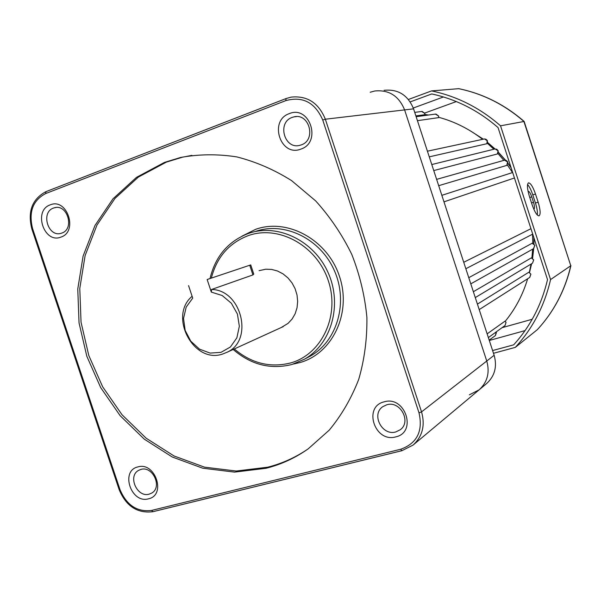 <?xml version="1.0" encoding="UTF-8"?>
<svg xmlns="http://www.w3.org/2000/svg" width="601" height="601" viewBox="0 0 601 601"><rect width="100%" height="100%" fill="white"/><g stroke="black" fill="none" stroke-linecap="round" stroke-linejoin="round"><path stroke-width="0.9" d="M506.034 322.421L505.065 325.509L505.989 322.474L505.073 321.114L506.027 322.406M529.676 277.459L530.848 274.199L528.88 272.238M531.292 257.897L533.703 259.88L532.524 263.17L533.665 259.917L531.292 257.897L473.363 291.718M533.478 248.701L534.837 245.298L532.133 243.255L534.875 245.261M435.935 114.04L438.625 115.985L438.625 117.631L417.44 120.681M424.967 114.468L428.498 115.031M438.745 117.308C454.596 121.605 469.223 128.952 482.611 139.342M487.298 143.188L493.857 149.251M497.891 153.435L503.856 160.377M507.312 164.892L512.51 172.547M424.832 113.394L424.884 114.701L415.877 115.903M487.486 140.919L486.93 143.707L429.264 156.853M495.134 148.95L498.221 150.911L497.44 153.954L433.749 170.571M504.6 160.182L507.815 162.135L506.786 165.388L438.692 185.686M514.448 177.979L443.981 201.853M530.953 228.696L463.739 262.284M469.351 394.827L479.125 389.831L486.6 383.573C494.781 376.061 497.29 366.625 494.142 355.274L413.571 108.849C407.921 95.086 398.11 88.91 384.137 90.308M374.678 91.006C388.87 89.579 398.854 95.875 404.608 109.9L486.757 361.028C489.973 372.597 487.426 382.198 479.125 389.831C487.426 382.198 489.973 372.597 486.757 361.028L404.608 109.9C398.854 95.875 388.87 89.579 374.678 91.006L370.193 92.246M532.531 234.202L532.809 243.33M532.651 249.16L531.908 258.032M531.036 264.064L529.346 272.411M527.655 278.744C522.908 294.633 515.448 308.786 505.283 321.219M532.133 243.255L468.772 277.677M528.805 272.245L477.419 304.129M505.073 321.114L487.141 333.863M533.793 209.163L533.928 209.156C534.807 208.502 534.665 206.226 533.508 202.312L531.735 196.858C530.473 193.267 529.323 191.418 528.271 191.291L528.069 191.396M528.467 182.877C526.844 184.304 527.167 188.842 529.428 196.474L532.133 204.776C534.65 211.928 536.941 215.624 538.999 215.864C540.75 214.565 540.464 210.004 538.143 202.176L535.491 194.01C532.974 186.828 530.66 183.11 528.564 182.854L528.467 182.877M492.602 350.563L513.66 344.839C530.3 326.523 541.584 304.782 547.526 279.615L498.034 127.547C478.298 110.449 456.197 99.248 431.743 93.944L410.22 101.892M493.496 353.29L515.305 347.378L537.362 329.641C553.949 311.626 565.143 290.275 570.935 265.597M515.305 347.378C532.734 328.424 544.491 305.819 550.569 279.57L570.777 265.747L523.877 121.402C504.555 104.612 482.828 93.696 458.698 88.67L431.563 90.909L408.425 99.473M550.569 279.57L500.535 125.812L524.147 121.455L570.777 265.747C564.985 290.456 553.814 311.784 537.279 329.724M500.535 125.812C480.041 107.902 457.053 96.273 431.563 90.909M527.543 184.545C529.398 186.528 531.149 189.976 532.794 194.882L535.446 203.033C537.069 208.201 537.692 212.206 537.324 215.038M524.072 121.394C504.825 104.664 483.129 93.771 458.984 88.715L458.698 88.67M207.15 279.51L250.73 264.906L207.15 279.51L211.327 292.094L211.582 289.479C241.625 289.787 253.983 340.474 227.028 352.269L222.686 354.019C193.597 364.326 168.197 316.141 192.11 296.301M281.253 327.522L288.074 323.368L292.124 319.003L295.159 313.73L297.037 307.78L297.66 301.432L297.014 294.978L295.114 288.713L292.041 282.936L287.954 277.917L283.033 273.876L277.519 271.006L271.652 269.428L265.725 269.21L259.061 270.675M250.73 264.913L253.757 274.064L252.931 274.92L211.582 289.479M300.928 149.078C280.592 157.462 268.452 120.666 289.254 113.642C309.71 104.829 322.046 142.347 300.928 149.078M292.184 117.405C276.723 122.521 284.498 149.995 300.049 145.262L301.236 144.894C316.517 140.101 309.47 112.793 293.979 116.872L292.184 117.405M395.721 436.889C374.761 443.02 362.756 406.622 384.174 401.836C405.254 395.308 417.447 432.412 395.721 436.889M386.819 404.766L382.792 406.667C370.952 414.382 382.093 436.131 395.774 431.954L400.281 429.738C411.685 421.707 400.206 400.461 386.819 404.766M148.5 498.815C131.131 503.969 120.035 470.831 137.839 466.924C155.291 461.44 166.552 495.171 148.5 498.815M140.882 469.426L138.538 470.403C127.487 476.172 137.178 497.868 149.153 494.165L151.798 493.038C162.623 487.05 152.692 465.587 140.882 469.426M60.964 237.087C44.121 244.111 32.912 210.635 50.191 204.881C67.109 197.511 78.491 231.58 60.964 237.087M53.474 208.074C40.44 212.341 48.178 237.658 61.174 233.278L61.835 233.06C74.817 229.026 67.462 203.724 54.473 207.758L53.474 208.074M164.456 162.413L136.465 177.378L112.988 198.811L94.981 225.488L83.111 256.041L77.762 289.006L79.039 322.895L86.814 356.243L100.705 387.622L120.132 415.682L144.308 439.173L172.239 456.993L202.755 468.209L234.51 472.116L266.018 468.292C281.125 464.498 295.181 458.015 308.193 448.849L329.265 430.121C341.563 415.216 351.39 398.298 358.729 379.351C364.461 359.548 367.181 338.896 366.903 317.403C364.845 295.82 359.789 274.807 351.758 254.358C342.119 234.645 330.084 216.818 315.653 200.892L291.605 180.631C274.101 169.64 255.823 161.729 236.771 156.899C217.63 153.924 198.908 154.119 180.608 157.47L164.456 162.413M191.877 155.374L182.464 157.199L166.342 162.127L138.403 177.055L114.964 198.435L96.979 225.052L85.132 255.53L79.783 288.412L81.045 322.226L88.79 355.491L102.651 386.789L122.041 414.773L146.163 438.204L174.042 455.971L204.498 467.15L236.185 471.034L267.625 467.21C281.846 463.626 295.159 457.661 307.554 449.3M188.564 285.633L192.718 298.126L186.19 307.103L183.538 318.44L185.153 330.4L190.765 341.18L199.532 349.158L210.147 353.095L221.003 352.351L230.401 347.002L236.869 337.822L239.348 326.23L237.418 314.06L231.37 303.25L222.182 295.527L211.327 292.094M438.625 117.631L438.565 115.985L435.387 114.1L416.14 116.699M424.884 114.701L424.764 113.379L421.639 111.501L414.72 112.364M496.418 332.458L495.464 335.523L496.125 331.97M512.668 172.502L441.848 195.325M506.786 165.388L507.65 161.834L506.305 160.437L504.404 160.219L436.627 179.368M497.44 153.954L498.056 150.618L496.757 149.243L494.901 148.988L431.781 164.546M486.93 143.707L487.178 140.341L485.781 139.131L484.256 138.981L427.416 151.189M511.143 167.837L507.935 163.457M505.306 160.151L498.319 152.353M494.901 148.988L487.539 142.55M483.204 139.214L472.649 132.295M532.403 263.246L475.278 297.585M285.888 100.592L45.638 193.567C32.822 200.381 28.48 212.078 32.597 228.665L120.035 489.71C126.691 505.313 137.223 512.217 151.625 510.422L400.709 449.248C417.034 443.35 423.142 431.217 419.017 412.864L322.737 119.99C315.067 102.523 302.784 96.055 285.888 100.592L285.986 98.572L291.124 97.122C307.224 95.491 318.628 102.854 325.344 119.216L421.541 411.888L494.142 355.274M322.737 119.99L325.344 119.216L413.571 108.849M529.428 272.448L531.509 263.786M532.478 258.31L533.568 248.649M533.823 243.811L533.868 237.658M413.285 108.022L443.44 96.964M525.049 330.61L489.304 340.474M456.339 101.569L424.704 113.063M502.06 327.68L532.208 319.266M535.446 203.033L538.143 202.176M532.794 194.882L535.491 194.01M531.539 202.943L533.508 202.312M529.759 197.489L531.735 196.858M242.098 236.103L255.718 229.289C287.639 217.878 327.718 239.852 339.542 276.595C351.855 313.189 332.436 353.681 299.801 362.598L293.453 364.033M248.694 233.368C277.73 223.129 314.068 240.633 328.184 272.816C342.608 304.865 331.391 344.072 304.437 359.21L292.063 364.446M234.292 348.956C251.473 363.38 270.247 368.045 290.621 362.944C321.708 354.425 340.106 315.773 328.349 280.847C317.05 245.779 278.894 224.729 248.468 235.547C229.214 242.864 216.848 257.01 211.364 278M233.18 349.466C250.94 364.762 270.533 369.773 291.951 364.484L304.437 359.21L310.664 355.912C337.394 340.895 348.535 302.1 334.269 270.405C320.303 238.574 284.303 221.281 255.508 231.43M45.638 193.567L45.999 191.629L285.888 98.624M419.017 412.864L421.541 411.888C425.313 425.35 422.495 436.409 413.097 445.071L401.844 450.72L400.709 449.248M401.738 450.712L152.909 511.706L151.625 510.422M210.05 278.443C215.331 256.544 227.937 241.617 247.875 233.654L248.649 233.383M32.597 228.665L31.868 229.034C27.443 211.499 32.146 199.044 45.954 191.644M120.035 489.71L119.208 489.77M249.731 265.244L252.931 274.92M422.172 111.44L424.824 113.379M496.411 332.443L496.186 331.932M530.886 274.154L528.88 272.23M484.511 138.951L487.486 140.912M470.929 131.213L483.347 139.184M487.569 142.422L495.059 148.958M498.342 152.181L505.524 160.174M507.958 163.232L510.978 167.311M495.464 335.523L489.184 340.113M505.065 325.509L488.358 337.589M530.893 274.161L529.774 277.399L479.207 309.605M534.875 245.268L533.635 248.611L470.793 283.867M532.711 234.105L465.85 268.73M534.026 238.139L533.958 243.923M533.711 248.566L532.591 258.385M531.637 263.711L529.511 272.493M227.028 352.269L283.206 326.628M479.125 389.831L413.097 445.071L401.844 450.72L152.909 511.706C137.426 513.585 126.195 506.282 119.216 489.807L31.861 229.011M182.464 157.199L180.608 157.47M293.979 116.872L296.458 116.609M54.473 207.758L55.675 207.533M291.124 97.122L285.986 98.572M45.999 191.629L285.956 98.587"/></g></svg>

